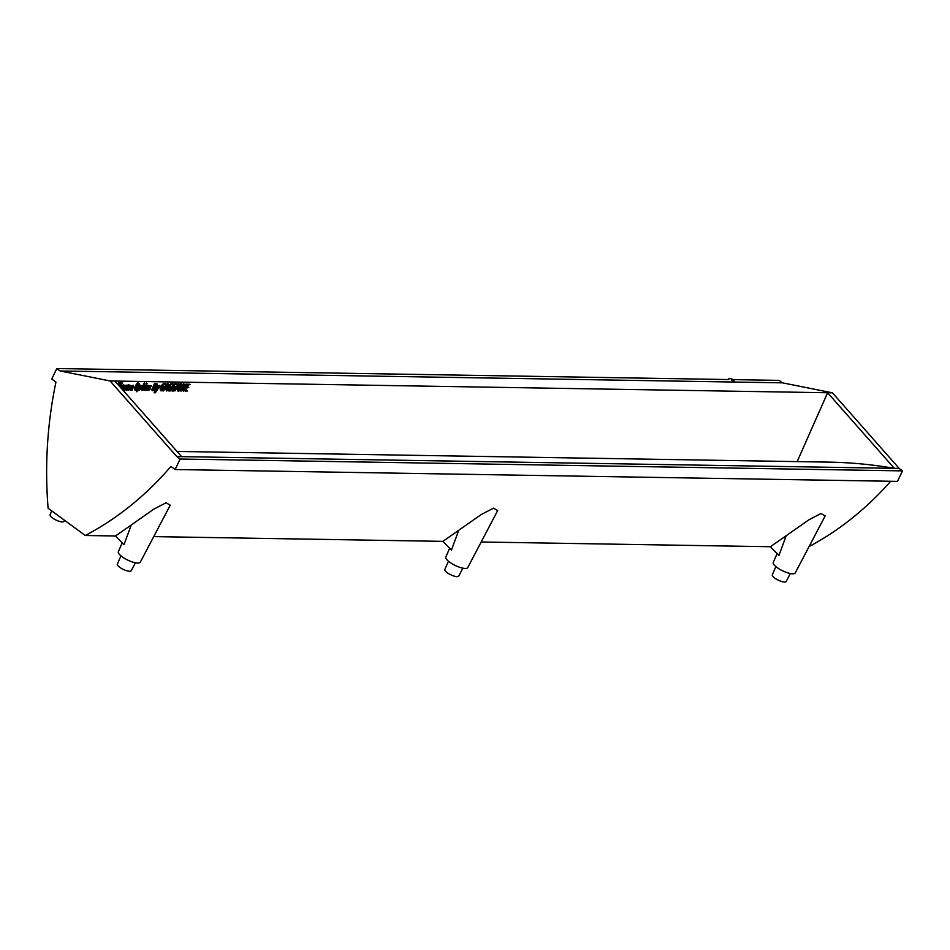 <?xml version="1.0" encoding="UTF-8"?>
<svg xmlns="http://www.w3.org/2000/svg" width="950" height="950" viewBox="0 0 950 950"><rect width="100%" height="100%" fill="white"/><g stroke="black" fill="none" stroke-linecap="round" stroke-linejoin="round"><path stroke-width="1.43" d="M166.689 389.251L164.944 389.215L163.531 390.569L168.328 383.836L166.951 390.474L166.416 390.961L166.689 389.251M164.588 388.978L162.973 390.521L163.554 390.913M157.759 387.386L159.374 385.724L157.522 388.503M156.097 389.832L156.667 390.213L157.7 385.819L157.368 389.227L159.992 385.854L155.42 392.683C154.268 393.205 154.684 392.386 156.667 390.213L154.66 392.884L154.078 392.184L156.097 389.832L157.13 385.439L156.786 388.847M157.059 385.51L158.056 385.973L157.368 389.227L159.933 385.759L159.362 385.367M168.494 389.88L169.551 389.892L170.513 386.389L171.451 386.733M167.948 390.616L167.627 388.704L169.112 385.356L171.309 383.479L172.722 383.883M170.763 384.228L167.972 389.714M170.133 390.284L171.368 387.481L170.81 387.101L172.069 386.864L170.264 390.949L168.15 390.866L169.682 385.736L171.879 383.871L173.28 383.919L170.727 384.916L168.494 389.904L169.551 389.892M174.788 390.331L178.101 383.61L174.788 390.711L178.671 384.002L175.358 390.723M183.267 385.534L180.298 390.64L183.041 384.358L183.659 383.705L183.694 384.584M183.659 385.795L180.928 391.198L184.158 384.073L183.991 389.429L186.734 384.299L183.991 390.569L183.326 391.139L183.659 385.795M139.021 389.393L141.087 386.187M138.854 389.773C140.196 391.364 143.213 384.619 140.446 386.175L138.854 389.773M141.562 386.258L140.446 386.175M124.177 389.132L125.982 385.949M124.771 387.386L124.331 389.476L126.409 385.997L124.771 387.386M172.306 389.939L173.375 389.963L174.325 386.46L175.263 386.793M171.76 390.676L171.451 388.764L172.924 385.415L175.121 383.539L176.534 383.942M174.574 384.299L171.784 389.785M173.945 390.343L175.18 387.541L174.634 387.161L175.893 386.923L174.076 391.008L171.962 390.937L173.506 385.795L175.703 383.931L177.092 383.978L174.539 384.976L172.306 389.963L173.375 389.963M152.214 390.355L151.667 389.892L154.422 383.669L156.691 383.634M155.242 383.705L156.916 383.669L157.32 384.619L155.895 388.669L154.862 390.117L152.237 390.711L155.242 383.705L154.672 383.313M119.272 385.997L120.923 383.052L119.617 386.377M118.786 385.439L120.341 382.66L119.118 385.819M134.947 390.082L134.627 387.671C136.515 383.527 137.857 381.995 138.629 383.064L138.878 383.325M135.197 388.051C137.085 383.919 138.427 382.387 139.199 383.456C140.517 382.909 137.869 391.424 135.173 390.343L134.627 387.671M118.881 383.705L118.786 382.482L119.439 382.886L118.881 383.705L119.439 382.886M128.404 385.724L125.97 389.916L126.92 390.141L128.784 385.985C125.661 393.609 126.873 389.168 126.54 389.916C129.663 381.995 128.713 386.009 130.637 385.783L128.559 390.355L127.858 389.773L129.414 385.997M128.214 385.593C125.091 393.217 126.291 388.776 125.97 389.536C129.093 381.603 128.143 385.629 130.055 385.403M129.877 386.08L128.784 385.985C131.278 384.144 128.844 389.179 128.428 390.165L130.637 385.783L130.043 385.261M155.812 386.508C157.189 384.833 157.047 384.121 155.373 384.346L154.434 386.484L155.812 386.508L155.242 386.116L156.132 384.358M156.536 384.453L155.373 384.346M120.888 387.826L123.298 384.774L124.034 385.154M122.942 385.51L121.22 388.206M121.374 388.384L124.581 385.189L121.719 388.764M177.816 388.752C179.704 384.619 181.046 383.088 181.818 384.156C183.136 383.598 180.488 392.124 177.792 391.044L177.246 388.372C179.134 384.228 180.464 382.696 181.248 383.764L181.486 384.026M180.215 388.859L181.367 384.857C179.419 385.664 178.386 387.493 178.244 390.343L180.215 388.859L179.645 388.467L180.987 384.762M131.136 388.194L130.708 389.405L132.204 389.678L131.955 390.355L130.257 390.26L130.15 389.381L131.694 386.163L133.451 385.403L133.012 388.087L131.136 388.194M132.834 387.481L132.786 386.044L131.456 387.457L132.834 387.481L132.572 386.068M184.11 387.469L186.152 383.907L184.027 388.799M183.362 390.308L182.756 390.747L182.958 387.386M163.483 389.381L167.176 383.871L167.746 383.444L167.627 384.453M166.416 390.961L166.036 389.239M146.561 384.156L146.466 382.933L147.119 383.337L146.561 384.156L147.119 383.337M135.434 389.334L137.026 387.766L138.368 384.061M137.607 388.158L138.748 384.156C136.812 384.964 135.767 386.793 135.624 389.642L137.607 388.158L137.026 387.766M188.338 384.892L187.399 387.018C189.347 387.303 189.24 387.553 187.067 387.766L185.844 390.545L187.589 390.949L185.143 391.139L188.207 384.239L190.416 384.548L188.338 384.892M187.399 387.018C189.347 387.303 189.24 387.553 187.067 387.766M162.64 390.165L163.875 387.363L163.317 386.971L164.528 386.65L162.771 390.818L160.657 390.747L160.716 388.966L162.189 385.617L164.386 383.741L165.787 383.8L162.652 385.736L161.001 389.785L162.64 390.165L162.747 386.591L163.958 386.614M116.612 382.981L117.586 384.085M144.412 385.118L145.564 385.142L143.165 390.201L144.756 386.223M143.735 390.201L146.134 385.534L144.234 390.213L143.165 389.821M142.856 385.831L143.177 385.094C144.661 382.126 144.827 382.126 143.676 385.106C144.827 382.126 144.661 382.126 143.177 385.094L143.058 385.973M143.747 385.474C145.231 382.506 145.398 382.517 144.257 385.486L141.752 390.569L143.747 385.474C145.231 382.506 145.398 382.517 144.257 385.486L141.752 390.569L143.747 385.474L143.177 385.094M138.142 390.248L140.315 385.546L142.072 385.558L141.194 388.894L138.534 390.509M137.952 390.129L136.717 391.78L139.745 385.166L141.681 385.451M123.643 389.892L123.298 387.909L124.308 385.866M124.64 385.474L126.516 385.189M123.868 388.289L126.861 385.296C126.979 388.004 125.982 389.631 123.868 390.177L123.298 387.909M154.102 387.22L152.879 389.999L155.479 387.244L154.102 387.22M129.912 386.104L127.906 389.951M122.111 383.764L122.016 382.529L122.669 382.945L122.111 383.764L122.669 382.945M166.868 388.503L167.568 385.332L165.442 388.479L166.868 388.503L166.583 386.781M164.873 388.087L166.297 388.111M160.455 390.486L160.134 388.586L161.619 385.225L163.816 383.361L165.229 383.764M163.269 384.109L160.479 389.595M161.001 389.761L162.058 389.773M130.886 387.066L132.264 387.089M152.309 389.619L154.909 386.864M130.72 389.262L131.646 389.654M130.091 389.987L129.58 388.989L131.124 385.771L133.095 385.296M148.319 385.558L149.031 385.593C149.732 385.712 145.671 387.184 146.169 389.832L147.119 389.928L145.671 390.521L148.319 385.558L147.749 385.166L148.485 385.558M177.567 390.771L177.246 388.372M115.449 535.99L123.987 544.73L131.254 524.994L115.449 535.99L85.251 535.491A357.117 287.434 -89.1 0 0 170.929 466.45L175.121 469.526L180.156 459.028L176.807 456.57L110.093 380.962L60.135 370.987L56.786 368.529L51.751 379.014L55.943 382.09A357.117 287.434 -89.1 0 0 48.106 508.238L85.251 535.491M122.17 542.878L118.346 551.665A12.172 3.574 -154.4 0 0 119.617 554.598A12.172 3.574 -154.4 0 0 137.762 563.065A12.172 3.574 -154.4 0 0 140.303 562.186L170.228 505.186L166.06 502.787L153.781 509.164L131.254 524.994M777.1 553.624L773.276 562.412A12.172 3.574 -154.4 0 0 774.535 565.345A12.172 3.574 -154.4 0 0 792.68 573.812A12.172 3.574 -154.4 0 0 795.233 572.933L825.158 515.921L820.99 513.534L808.711 519.911L786.184 535.741L778.917 555.477L770.379 546.725L481.199 541.987M449.635 548.245L445.811 557.044A12.172 3.574 -154.4 0 0 447.082 559.966A12.172 3.574 -154.4 0 0 465.215 568.433A12.172 3.574 -154.4 0 0 467.768 567.554L497.693 510.554L493.525 508.155L481.246 514.532L442.914 541.357L153.734 536.607M786.184 535.741L770.379 546.725M809.079 546.559A357.117 287.434 -89.1 0 0 890.696 481.258M442.914 541.357L451.452 550.097L458.719 530.361M175.121 469.526L897.477 481.377L902.5 470.879L899.151 468.421L832.438 392.813L782.479 382.838L779.131 380.38L733.198 379.62A4.465 1.318 25.6 0 0 728.626 378.884A4.465 1.318 25.6 0 0 728.745 379.549L56.786 368.529M797.169 461.617L827.616 392.742L110.093 380.962M149.102 385.688L151.026 385.617M149.827 385.949L149.067 386.994M149.791 388.93L149.019 389.963M147.796 390.26L147.642 389.072L148.592 389.821L151.394 385.759L149.625 386.876C150.931 388.419 150.409 389.631 148.058 390.509L148.592 389.821M148.319 389.559L148.639 386.306M147.393 385.914L145.576 389.417M145.481 390.248L147.749 385.166M186.01 390.165L187.007 390.557M185.179 390.901L184.644 390.438L187.388 384.204L189.834 384.168M119.902 386.709L121.113 384.75L120.246 387.089M782.479 382.838L60.135 370.987M731.809 380.202L733.744 381.342L734.077 380.641L731.892 379.584L734.077 380.641M832.438 392.813L827.616 392.742L894.33 468.338L176.807 456.57M114.903 381.045L181.616 456.653M902.5 470.879L180.156 459.028M899.151 468.421L894.33 468.338A649.289 522.607 -89.1 0 0 828.839 462.128L177.021 451.44M64.517 520.279L63.947 521.36A7.695 2.256 -154.4 0 1 56.05 520.066A7.695 2.256 -154.4 0 1 50.077 514.722L51.739 510.898M135.411 562.78L131.243 570.736A7.695 2.256 -154.4 0 1 123.346 569.43A7.695 2.256 -154.4 0 1 117.373 564.086L120.947 555.857M462.876 568.159L458.707 576.104A7.695 2.256 -154.4 0 1 450.799 574.798A7.695 2.256 -154.4 0 1 444.838 569.454L448.412 561.224M790.341 573.527L786.172 581.471A7.695 2.256 -154.4 0 1 778.264 580.165A7.695 2.256 -154.4 0 1 772.303 574.833L775.877 566.604M153.864 386.092L155.242 386.116M178.042 390.034L179.645 388.467M120.401 387.279L121.683 385.13L120.733 387.659M731.547 380.285L731.892 379.584M728.306 379.537L728.626 378.884"/></g></svg>
